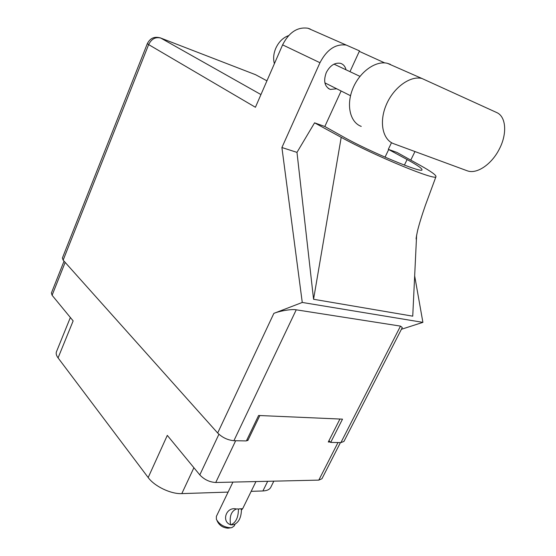 <?xml version="1.0" encoding="UTF-8"?>
<svg xmlns="http://www.w3.org/2000/svg" width="556" height="556" viewBox="0 0 556 556"><rect width="100%" height="100%" fill="white"/><g stroke="black" fill="none" stroke-linecap="round" stroke-linejoin="round"><path stroke-width="0.83" d="M65.163 262.397L52.09 295.278L73.149 320.895L58.074 357.897L148.181 477.548L167.3 435.383L199.806 474.9L218.918 434.264M193.905 467.728L181.812 493.61L228.106 492.095M251.173 491.337L262.912 490.955L267.679 481.301M181.812 493.61C170.928 494.194 154.512 486.34 148.181 477.548M58.074 357.897C56.316 355.513 55.781 353.442 56.483 351.691L70.362 317.504M273.823 481.155L270.772 487.313C269.563 489.565 266.943 490.774 262.912 490.955M340.432 442.59L321.959 478.723L318.796 480.12L215.749 482.497C209.591 482.142 204.274 479.613 199.806 474.9M339.931 419.036L328.283 441.992L330.271 442.027M246.586 440.505L247.823 440.533L259.84 415.54M247.003 439.643L247.823 440.533M52.09 295.278L51.388 293.033L64.044 261.146M467.137 170.761L467.61 170.921C477.166 174.264 491.817 164.041 499.288 149.126C507.253 134.114 506.321 116.649 496.696 112.541L421.886 78.459C410.029 75.491 393.349 87.758 386.184 105.021C378.872 122.237 382.723 139.869 393.836 143.768L467.137 170.761M274.393 63.704C273.059 58.853 273.51 53.723 275.762 48.323C278.723 41.902 283.004 37.662 288.599 35.612M346.034 69.799C345.186 66.352 343.309 64.19 340.411 63.308C334.712 62.453 329.993 65.552 326.268 72.607C323.238 81.079 324.586 86.687 330.313 89.44L336.707 88.786M282.601 44.862L255.419 107.266L148.647 44.605L63.148 260.145L217.674 433.013L273.858 313.375L302.262 302.45L281.906 147.528L319.964 62.717L282.601 44.862C289.044 32.29 297.495 26.751 307.941 28.238L310.297 29.072M410.78 160.114L414.964 151.545M391.514 142.677L388.317 149.335L407.11 159.551C417.257 165.083 422.219 168.51 422.004 169.809C422.762 173.826 368.739 151.336 343.476 136.936L324.822 126.511L314.578 122.834L296.98 152.372L313.563 299.267L412.74 316.169L416.618 235.084M314.578 122.834L341.203 137.339C374.188 155.611 436.933 181.437 435.967 176.634C436.279 175.147 430.942 171.345 419.968 165.222L397.012 152.462L388.317 149.335M296.98 152.372L281.906 147.528M401.404 329.284L422.901 322.362L302.262 302.45M422.901 322.362L414.665 275.88M349.981 71.661L359.51 50.888L346.256 45.071C335.629 43.667 326.865 49.547 319.964 62.717M324.822 126.511L341.113 90.996M63.148 260.145L62.376 258.067L147.354 43.583L148.647 44.605C151.496 38.913 155.527 36.731 160.747 38.058L260.952 94.569L160.767 38.058C154.721 36.126 150.252 37.968 147.354 43.583M340.897 442.604L400.494 326.108L402.294 327.547L343.942 441.436L340.897 442.604L330.681 442.416L342.503 419.148L258.603 415.485L246.384 440.922L233.909 440.7C227.738 440.13 222.324 437.572 217.674 433.013M330.681 442.416L328.923 440.727M400.494 326.108L296.237 309.81L233.909 440.7M273.858 313.375C279.835 310.86 292.206 308.879 296.237 309.81M384.738 62.911L359.294 51.361M313.563 299.267L341.203 137.339M390.382 64.343L387.462 63.335C375.668 60.305 359.482 71.981 352.803 88.633C345.978 105.244 350.169 122.431 361.247 126.393M398.138 68.027L414.741 75.324M235.098 524.141L234.215 525.948L231.908 527.602L230.677 527.797C224.144 527.331 219.384 524.51 216.381 519.339L216.353 516.454L232.929 482.101M238.42 509.143C238.399 517.525 235.834 522.772 230.726 524.885L230.559 524.676C221.302 521.848 225.951 506.488 236.258 508.955L238.246 508.942M230.677 527.797L228.113 528.193C223.38 527.859 219.926 525.816 217.743 522.056L217.028 520.631M230.726 524.885L233.749 524.69C238.851 522.584 241.415 517.351 241.429 508.997L241.255 508.796M239.99 508.74L238.413 509.136M230.559 524.676C229.287 516.315 231.268 511.075 236.508 508.955M241.429 508.997L239.914 508.9L242.687 508.657L241.457 510.054M318.796 480.12L337.985 442.548M235.661 440.734L215.749 482.497M266.929 80.835L255.586 74.712L159.954 37.745M385.03 157.153L388.693 149.543M404.393 165.118L407.11 159.551M330.313 89.44L328.165 88.348M359.961 76.367L334.017 64.142M350.53 95.715L324.892 82.858M435.967 176.634L425.43 205.185C421.886 215.374 419.287 223.797 417.625 230.441C416.263 236.891 415.825 239.74 416.319 239.01L416.458 238.531M307.941 28.238L346.256 45.071M387.462 63.335L421.886 78.459M255.962 481.565L242.687 508.657"/></g></svg>
